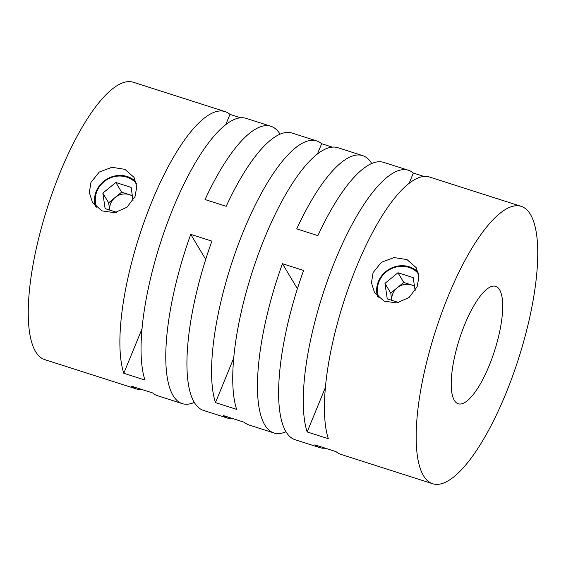 <?xml version="1.0" encoding="UTF-8"?>
<svg xmlns="http://www.w3.org/2000/svg" width="566" height="566" viewBox="0 0 566 566"><rect width="100%" height="100%" fill="white"/><g stroke="black" fill="none" stroke-linecap="round" stroke-linejoin="round"><path stroke-width="0.85" d="M521.321 206.392A145.589 43.78 -72.3 0 1 505.898 393.483A145.589 43.78 -72.3 0 1 432.594 483.718A145.589 43.78 -72.3 0 1 448.017 296.626A145.589 43.78 -72.3 0 1 521.321 206.392L429.629 177.059A145.589 43.78 107.7 0 0 356.332 267.293A145.589 43.78 107.7 0 0 328.322 438.707L307.161 431.943A145.589 43.78 -72.3 0 1 335.171 260.523A145.589 43.78 -72.3 0 1 408.475 170.288L383.79 162.392A145.589 43.78 107.7 0 0 317.887 235.64L296.726 228.869A145.589 43.78 -72.3 0 1 362.629 155.622L337.944 147.726A145.589 43.78 107.7 0 0 264.64 237.953A145.589 43.78 107.7 0 0 236.63 409.374L215.469 402.603A145.589 43.78 -72.3 0 1 243.479 231.183A145.589 43.78 -72.3 0 1 316.783 140.955L292.098 133.052A145.589 43.78 107.7 0 0 226.195 206.307L205.041 199.536A145.589 43.78 -72.3 0 1 270.937 126.289A145.589 43.78 -72.3 0 1 280.071 134.206M362.629 155.622A145.589 43.78 -72.3 0 1 371.756 163.546M270.937 126.289L246.252 118.386A145.589 43.78 107.7 0 0 172.955 208.621A145.589 43.78 107.7 0 0 144.946 380.041L123.784 373.27A145.589 43.78 -72.3 0 1 151.794 201.85A145.589 43.78 -72.3 0 1 225.098 111.615L133.406 82.282A145.589 43.78 107.7 0 0 60.102 172.517A145.589 43.78 107.7 0 0 44.679 359.608L136.371 388.941A145.589 43.78 -72.3 0 1 131.503 386.182L152.657 392.953A145.589 43.78 107.7 0 0 157.525 395.712L182.21 403.608A145.589 43.78 -72.3 0 1 190.756 234.366L211.91 241.137A145.589 43.78 107.7 0 0 203.371 410.378L228.056 418.274A145.589 43.78 -72.3 0 1 223.188 415.522L244.349 422.286A145.589 43.78 107.7 0 0 249.217 425.045L273.902 432.948A145.589 43.78 -72.3 0 1 282.441 263.699L303.602 270.47A145.589 43.78 107.7 0 0 295.063 439.711L319.748 447.614A145.589 43.78 -72.3 0 1 314.88 444.855L336.034 451.626A145.589 43.78 107.7 0 0 340.902 454.385L432.594 483.718M90.963 182.386L99.269 172.036L111.919 167.303L124.895 169.333L134.071 177.399L136.816 186.568L135.041 196.494L126.968 207.234L114.742 212.675L101.908 210.877L92.414 202.295L89.336 192.56L90.963 182.386M225.098 111.615A145.589 43.78 -72.3 0 1 229.966 114.374L240.691 117.806M316.783 140.955A145.589 43.78 -72.3 0 1 321.651 143.714L332.376 147.146M408.475 170.288A145.589 43.78 -72.3 0 1 413.343 173.047L424.068 176.479M373.079 272.649L381.385 262.299L394.035 257.565L407.011 259.596L416.194 267.661L418.932 276.831L417.163 286.75L409.084 297.49L396.865 302.937L384.031 301.14L374.536 292.551L371.459 282.823L373.079 272.649M136.031 181.877A24.267 22.371 -30.9 0 0 96.27 191.266A24.267 22.371 -30.9 0 0 95.484 206.3M418.147 272.14A24.267 22.371 -30.9 0 0 409.352 266.812A24.267 22.371 -30.9 0 0 378.385 281.528A24.267 22.371 -30.9 0 0 377.6 296.563M464.707 324.551A61.63 18.537 107.7 0 0 458.177 403.756A61.63 18.537 107.7 0 0 489.208 365.558A61.63 18.537 107.7 0 0 495.738 286.354A61.63 18.537 107.7 0 0 464.707 324.551M96.963 207.687A23.291 21.473 149.1 0 1 96.956 191.223A23.291 21.473 149.1 0 1 115.245 176.458A23.291 21.473 149.1 0 1 136.47 183.702M379.078 297.949A23.291 21.473 149.1 0 1 384.088 273.88A23.291 21.473 149.1 0 1 408.801 267.357A23.291 21.473 149.1 0 1 418.592 273.965M108.63 202.798L109.705 210.078A14.56 13.421 149.1 0 1 110.681 203.449A14.56 13.421 149.1 0 1 115.131 197.484L108.63 202.798L102.842 193.112L105.12 208.613L116.66 212.307M390.752 293.061L391.821 300.341A14.56 13.421 149.1 0 1 392.797 293.712A14.56 13.421 149.1 0 1 397.247 287.747L390.752 293.061L384.965 283.375L387.243 298.876L398.782 302.569M141.932 389.521A145.589 43.78 -72.3 0 1 136.371 388.941M233.624 418.854A145.589 43.78 -72.3 0 1 228.056 418.274M325.309 448.194A145.589 43.78 -72.3 0 1 319.748 447.614M285.929 431.794A145.589 43.78 -72.3 0 1 273.902 432.948M194.244 402.454A145.589 43.78 -72.3 0 1 182.21 403.608M282.441 263.699L297.398 288.731M190.756 234.366L205.713 259.398M141.974 328.924L123.784 373.27M229.966 114.374L225.707 124.753M233.659 358.257L215.469 402.603M321.651 143.714L317.399 154.086M325.351 387.597L307.161 431.943M413.343 173.047L409.084 183.426M133.024 200.421L131.107 187.374L115.839 182.493L102.842 193.112M415.14 290.683L413.222 277.637L397.955 272.755L384.965 283.375M121.626 192.178L115.131 197.484A14.56 13.421 149.1 0 1 129.26 194.619L121.626 192.178L115.839 182.493M132.317 195.595L129.26 194.619A14.56 13.421 149.1 0 1 132.387 196.091M403.742 282.441L397.247 287.747A14.56 13.421 149.1 0 1 411.376 284.882L403.742 282.441L397.955 272.755M414.432 285.858L411.376 284.882A14.56 13.421 149.1 0 1 414.503 286.346"/></g></svg>
